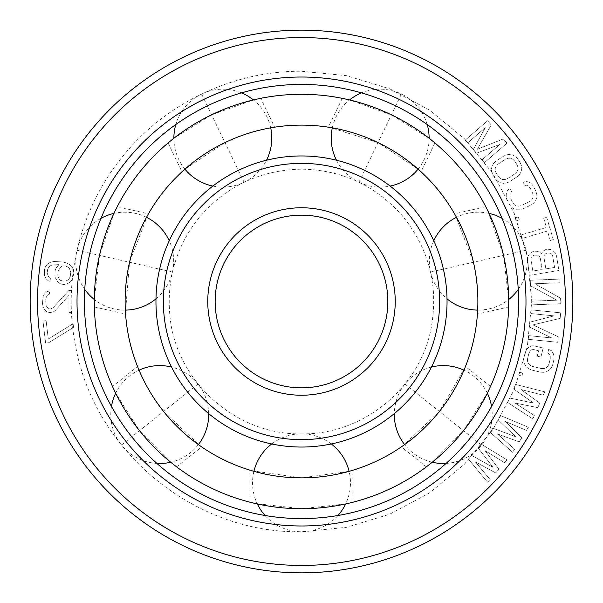 <?xml version="1.0" encoding="UTF-8"?>
<svg xmlns="http://www.w3.org/2000/svg" width="603" height="603" viewBox="0 0 603 603"><rect width="100%" height="100%" fill="white"/><g stroke="black" fill="none" stroke-linecap="round" stroke-linejoin="round"><path stroke-width="0.45" stroke-dasharray="3.02 2.26" d="M551.737 254.157L550.29 253.147L547.087 253.049L545.323 253.969L544.275 255.393L543.959 257.315L545.873 268.878L554.572 267.438L552.657 255.876L551.737 254.157L550.29 253.147L547.087 253.049L545.323 253.969L544.275 255.393L543.959 257.315L545.873 268.878L554.572 267.438L552.657 255.876L551.737 254.157M301.5 525.982A224.482 224.482 0 0 0 525.982 301.5A224.482 224.482 0 0 0 301.5 77.018A224.482 224.482 0 0 0 77.018 301.5A224.482 224.482 0 0 0 301.5 525.982M48.481 267.709L47.637 269.473L47.2 273.144L48.639 277.041L50.373 278.488L50.011 281.548L48.202 280.719L45.926 278.578L44.411 275.3L44.441 269.707L45.429 266.722L47.667 263.88L50.388 262.343L53.659 261.491L62.493 261.921L66.797 263.051L69.775 264.649L72.058 266.782L73.574 270.069L73.837 273.204L72.481 279.257L70.242 282.091L67.521 283.629L64.25 284.488L61.122 284.111L58.137 282.521L54.971 277.169L55.069 270.973L56.064 267.988L58.996 264.611L51.971 265.019L49.951 266.021L48.481 267.709L49.951 266.021L51.971 265.019L58.996 264.611L56.064 267.988L55.069 270.973L54.971 277.169L58.137 282.521L61.122 284.111L64.25 284.488L67.521 283.629L70.242 282.091L72.481 279.257L73.837 273.204L73.574 270.069L72.058 266.782L69.775 264.649L66.797 263.051L62.493 261.921L53.659 261.491L50.388 262.343L47.667 263.88L45.429 266.722L44.441 269.707L44.411 275.3L45.926 278.578L48.202 280.719L50.011 281.548L50.373 278.488L48.639 277.041L47.2 273.144L47.637 269.473L48.481 267.709M53.192 307.666L68.938 290.397L72.089 290.397L72.089 312.603L68.938 312.603L68.938 295.334L55.084 310.749L53.192 311.985L50.675 312.603L46.891 311.985L44.373 309.52L43.115 307.048L42.481 303.347L43.115 296.563L44.373 294.098L46.891 291.633L49.416 291.015L49.416 294.098L47.524 295.334L46.265 297.181L45.632 300.264L46.265 305.819L47.524 307.666L49.416 308.902L50.675 308.902L53.192 307.666L68.938 290.397L72.089 290.397L72.089 312.603L68.938 312.603L68.938 295.334L55.084 310.749L53.192 311.985L49.416 312.603L46.891 311.985L44.373 309.52L43.115 307.048L42.481 303.347L43.115 296.563L44.373 294.098L46.891 291.633L49.416 291.015L49.416 294.098L47.524 295.334L46.265 297.181L45.632 300.264L46.265 305.819L47.524 307.666L49.416 308.902L50.675 308.902L53.192 307.666M73.543 327.346L48.73 342.715L45.602 343.084L42.986 321.045L46.114 320.668L48.293 339.044L73.106 323.675L73.543 327.346L48.73 342.715L45.602 343.084L42.986 321.045L46.114 320.668L48.293 339.044L73.106 323.675L73.543 327.346M471.697 455.416L493.013 467.355L478.156 447.954L481.382 444.223L506.987 459.878L504.568 462.674L485.008 450.622L498.915 469.202L495.689 472.925L475.315 461.815L490.035 479.453L487.608 482.249L468.463 459.147L471.697 455.416L493.013 467.355L478.156 447.954L481.382 444.223L506.987 459.878L504.568 462.674L485.008 450.622L498.915 469.202L495.689 472.925L475.315 461.815L490.035 479.453L487.608 482.249L468.463 459.147L471.697 455.416M490.216 432.321L492.855 428.153L515.723 436.753L498.116 419.809L500.754 415.633L528.416 427.263L526.442 430.391L505.291 421.422L521.829 437.695L519.198 441.863L497.392 433.934L514.585 449.167L512.61 452.295L490.216 432.321L492.855 428.153L515.723 436.753L498.116 419.809L500.754 415.633L528.416 427.263L526.442 430.391L505.291 421.422L521.829 437.695L519.198 441.863L497.392 433.934L514.585 449.167L512.61 452.295L490.216 432.321M507.703 402.54L509.678 398.018L533.587 403.098L513.635 388.98L515.618 384.458L544.713 391.814L543.228 395.206L520.969 389.5L539.768 403.113L537.786 407.628L515.037 403.06L534.326 415.542L532.841 418.927L507.703 402.54L509.678 398.018L533.587 403.098L513.635 388.98L515.618 384.458L544.713 391.814L543.228 395.206L520.969 389.5L539.768 403.113L537.786 407.628L515.037 403.06L534.326 415.542L532.841 418.927L507.703 402.54M524.391 363.805L523.751 361.107L523.871 357.963L525.183 352.567L526.525 349.725L528.334 347.622L531.364 345.828L533.957 345.821L543.137 348.059L540.944 357.051L537.273 356.154L538.592 350.758L533.693 349.567L531.71 349.717L530.052 351.217L528.854 353.464L527.542 358.86L527.565 361.401L528.349 363.496L529.894 365.147L532.2 366.338L541.373 368.576L543.966 368.576L546.099 367.83L547.758 366.33L548.956 364.084L550.268 358.687L550.245 356.139L549.461 354.044L547.765 353.004L548.647 349.408L551.557 350.75L553.418 353.742L554.059 356.441L553.938 359.584L552.627 364.973L551.285 367.822L549.476 369.918L546.446 371.719L543.702 372.322L540.499 372.172L531.318 369.933L528.409 368.591L526.253 366.797L524.391 363.805L523.751 361.107L523.871 357.963L525.183 352.567L526.525 349.725L528.334 347.622L531.364 345.828L533.957 345.821L543.137 348.059L540.944 357.051L537.273 356.154L538.592 350.758L533.693 349.567L531.71 349.717L530.052 351.217L528.854 353.464L527.542 358.86L527.565 361.401L528.349 363.496L529.894 365.147L532.2 366.338L541.373 368.576L543.966 368.576L546.099 367.83L547.758 366.33L548.956 364.084L550.268 358.687L550.245 356.139L549.461 354.044L547.765 353.004L548.647 349.408L551.557 350.75L553.418 353.742L554.059 356.441L553.938 359.584L552.627 364.973L551.285 367.822L549.476 369.918L546.446 371.719L543.702 372.322L540.499 372.172L531.318 369.933L528.409 368.591L526.253 366.797L524.391 363.805M519.763 372.179L522.748 373.167L521.783 376.099L518.791 375.104L519.763 372.179L522.748 373.167L521.783 376.099L518.791 375.104L519.763 372.179M529.999 322.13L554.051 315.889L530.866 313.545L531.235 309.859L560.692 312.844L560.134 318.361L532.886 324.904L558.272 336.768L557.715 342.293L528.258 339.316L528.635 335.63L551.82 337.974L529.502 327.045L529.999 322.13L554.051 315.889L530.866 313.545L531.235 309.859L560.692 312.844L560.134 318.361L532.886 324.904L558.272 336.768L557.715 342.293L528.258 339.316L528.635 335.63L551.82 337.974L529.502 327.045L529.999 322.13M535.916 251.149L537.884 251.451L540.665 252.861L541.494 253.976L541.909 252.657L544.094 250.418L545.858 249.506L550.305 249.393L553.094 250.803L555.363 252.928L556.486 255.868L558.906 270.476L529.698 275.307L527.286 260.7L527.399 257.556L528.861 254.813L531.047 252.582L532.811 251.662L535.916 251.149L537.884 251.451L540.665 252.861L541.494 253.976L541.909 252.657L544.094 250.418L548.346 249.092L550.305 249.393L553.094 250.803L555.363 252.928L556.486 255.868L558.906 270.476L529.698 275.307L527.286 260.7L527.399 257.556L528.861 254.813L531.047 252.582L532.811 251.662L535.916 251.149M531.077 301.191L556.878 300.181L530.474 285.784L530.256 280.237L559.84 279.083L559.983 282.777L534.808 283.764L560.586 298.184L560.798 303.731L531.22 304.884L531.077 301.191L556.878 300.181L530.474 285.784L530.256 280.237L559.84 279.083L559.983 282.777L534.808 283.764L560.586 298.184L560.798 303.731L531.22 304.884L531.077 301.191M533.828 203L531.251 204.914L522.733 208.992L519.62 209.791L516.816 209.769L513.477 208.63L511.276 206.95L509.384 204.44L506.987 199.435L506.226 196.374L506.294 193.608L507.5 190.299L510.078 188.385L511.676 191.716L510.236 193.088L509.897 195.304L510.394 197.799L512.791 202.804L514.419 204.764L516.356 205.887L518.595 206.181L521.135 205.653L529.653 201.575L531.665 199.932L532.833 198.003L533.173 195.794L532.675 193.292L530.278 188.287L528.65 186.335L526.713 185.211L524.738 185.468L523.148 182.129L526.253 181.33L529.592 182.468L531.793 184.149L533.685 186.659L536.082 191.664L536.843 194.716L536.776 197.483L535.57 200.799L533.828 203L531.251 204.914L522.733 208.992L519.62 209.791L516.816 209.769L513.477 208.63L511.276 206.95L509.384 204.44L506.987 199.435L506.226 196.374L506.294 193.608L507.5 190.299L510.078 188.385L511.676 191.716L510.236 193.088L509.897 195.304L510.394 197.799L512.791 202.804L514.419 204.764L516.356 205.887L518.595 206.181L521.135 205.653L529.653 201.575L531.665 199.932L532.833 198.003L533.173 195.794L532.675 193.292L530.278 188.287L528.65 186.335L526.713 185.211L524.738 185.468L523.148 182.129L526.253 181.33L529.592 182.468L531.793 184.149L533.685 186.659L536.082 191.664L536.843 194.716L536.776 197.483L535.57 200.799L533.828 203M515.203 218.045L518.143 216.922L519.243 219.801L516.304 220.924L515.203 218.045L518.143 216.922L519.243 219.801L516.304 220.924L515.203 218.045M546.665 217.118L553.283 239.595L550.26 240.484L547.471 231.017L522.1 238.487L521.052 234.936L546.431 227.467L543.642 218.007L546.665 217.118L553.283 239.595L550.26 240.484L547.471 231.017L522.1 238.487L521.052 234.936L546.431 227.467L543.642 218.007L546.665 217.118M520.351 162.946L521.497 165.878L521.783 168.629L521.007 172.066L519.56 174.471L517.246 176.702L509.316 181.827L506.339 183.026L503.55 183.357L500.098 182.649L497.701 181.262L495.493 179.016L492.817 174.87L491.671 171.938L491.392 169.187L492.169 165.75L493.616 163.345L495.922 161.114L503.859 155.989L506.837 154.79L509.618 154.458L513.078 155.167L515.475 156.554L517.675 158.8L520.351 162.946L521.497 165.878L521.783 168.629L521.007 172.066L519.56 174.471L517.246 176.702L509.316 181.827L506.339 183.026L503.55 183.357L500.098 182.649L497.701 181.262L495.493 179.016L492.817 174.87L491.671 171.938L491.392 169.187L492.169 165.75L493.616 163.345L495.922 161.114L503.859 155.989L506.837 154.79L509.618 154.458L513.078 155.167L515.475 156.554L517.675 158.8L520.351 162.946M485.272 127.67L467.657 142.926L465.237 140.13L487.608 120.751L491.241 124.942L477.305 149.258L503.354 138.931L506.987 143.122L484.616 162.501L482.189 159.705L499.804 144.449L476.536 153.177L473.31 149.454L485.272 127.67L467.657 142.926L465.237 140.13L487.608 120.751L491.241 124.942L477.305 149.258L503.354 138.931L506.987 143.122L484.616 162.501L482.189 159.705L499.804 144.449L476.536 153.177L473.31 149.454L485.272 127.67M534.032 255.212L532.268 256.124L531.228 257.549L530.911 259.478L532.826 271.041L542.142 269.496L540.228 257.933L539.308 256.215L537.861 255.205L534.032 255.212L532.268 256.124L531.228 257.549L530.911 259.478L532.826 271.041L542.142 269.496L540.228 257.933L539.308 256.215L537.861 255.205L534.032 255.212M517.178 164.996L514.502 160.85L512.633 159.124L510.575 158.25L508.314 158.242L505.864 159.094L497.935 164.22L496.148 166.111L495.236 168.169L495.184 170.408L495.99 172.82L498.666 176.965L500.535 178.692L502.601 179.566L504.854 179.573L507.304 178.722L515.241 173.596L517.02 171.704L517.939 169.647L517.992 167.408L517.178 164.996L514.502 160.85L512.633 159.124L510.575 158.25L508.314 158.242L505.864 159.094L497.935 164.22L496.148 166.111L495.236 168.169L495.184 170.408L495.99 172.82L498.666 176.965L500.535 178.692L502.601 179.566L504.854 179.573L507.304 178.722L515.241 173.596L517.02 171.704L517.939 169.647L517.992 167.408L517.178 164.996M60.308 280.289L63.986 281.352L65.938 280.96L67.958 279.958L69.428 278.269L70.272 276.506L70.777 272.217L69.337 268.32L67.611 266.873L63.933 265.817L61.981 266.202L60.586 267.28L58.272 270.732L57.76 275.021L59.2 278.918L60.308 280.289L62.109 281.126L65.938 280.96L67.958 279.958L69.428 278.269L70.272 276.506L70.777 272.217L69.337 268.32L65.802 266.036L61.981 266.202L59.117 268.968L58.272 270.732L57.76 275.021L58.167 276.928L60.308 280.289M301.5 572.85A271.35 271.35 0 0 0 572.85 301.5A271.35 271.35 0 0 0 301.5 30.15A271.35 271.35 0 0 0 30.15 301.5A271.35 271.35 0 0 0 301.5 572.85A271.35 271.35 0 0 1 30.15 301.5A271.35 271.35 0 0 1 301.5 30.15M301.5 518.58A217.08 217.08 0 0 0 518.58 301.5A217.08 217.08 0 0 0 301.5 84.42A217.08 217.08 0 0 0 84.42 301.5A217.08 217.08 0 0 0 301.5 518.58A217.08 217.08 0 0 1 84.42 301.5A217.08 217.08 0 0 1 301.5 84.42A217.08 217.08 0 0 0 84.42 301.5A217.08 217.08 0 0 0 301.5 518.58A217.08 217.08 0 0 0 518.58 301.5A217.08 217.08 0 0 0 301.5 84.42A217.08 217.08 0 0 1 518.58 301.5A217.08 217.08 0 0 1 301.5 518.58M301.5 155.958A145.542 145.542 0 0 0 155.958 301.5A145.542 145.542 0 0 0 301.5 447.042A145.542 145.542 0 0 1 155.958 301.5A145.542 145.542 0 0 1 301.5 155.958A145.542 145.542 0 0 1 447.042 301.5A145.542 145.542 0 0 1 301.5 447.042A145.542 145.542 0 0 0 447.042 301.5A145.542 145.542 0 0 0 301.5 155.958A145.542 145.542 0 0 0 155.958 301.5A145.542 145.542 0 0 0 301.5 447.042A145.542 145.542 0 0 0 447.042 301.5A145.542 145.542 0 0 0 301.5 155.958M301.5 163.36A138.14 138.14 0 0 0 163.36 301.5A138.14 138.14 0 0 0 301.5 439.64A138.14 138.14 0 0 0 439.64 301.5A138.14 138.14 0 0 0 301.5 163.36M301.5 387.842A86.342 86.342 0 0 0 387.842 301.5A86.342 86.342 0 0 0 301.5 215.158A86.342 86.342 0 0 0 215.158 301.5A86.342 86.342 0 0 0 301.5 387.842M472.594 258.664L473.453 262.252L455.378 215.294L458.19 220.525M455.355 215.263L454.986 214.6L455.355 215.263M454.971 214.578L454.541 213.824L454.971 214.578M459.041 222.19L460.262 224.663M461.378 227.022L462.546 229.577M463.745 232.313L464.951 235.223M466.157 238.275L467.34 241.456M468.501 244.75L469.609 248.127M470.664 251.587L471.667 255.099M487.767 210.718L503.52 255.393L508.706 299.495A48.956 48.956 0 0 1 477.666 310.108M502.661 251.783L501.741 248.202M500.769 244.675L499.744 241.2M498.681 237.808L497.581 234.499M497.422 234.032L495.327 228.243M494.204 225.334L493.096 222.582M492.025 220.02L490.993 217.66M251.7 470.702L301.5 477.877L349.092 471.335A48.956 48.956 0 0 1 345.655 503.957L301.5 508.713L308.902 508.578M352.099 470.461L352.921 470.212L352.921 502.231M352.883 470.227L352.092 470.468M350.147 471.033L348.994 471.365M338.532 473.943L335.781 474.516M332.841 475.074L329.743 475.601M326.494 476.099L323.133 476.543M319.665 476.943L316.123 477.267M312.52 477.531L308.872 477.727M301.5 477.877A176.377 176.377 0 0 0 477.877 301.5A176.377 176.377 0 0 0 301.5 125.123A176.377 176.377 0 0 0 125.123 301.5A176.377 176.377 0 0 0 301.5 477.877M441.675 408.555L439.399 411.472L464.838 368.056L462.509 373.513M464.853 368.026L465.471 366.488L464.853 368.026M461.732 375.217L460.564 377.712M459.418 380.056L458.144 382.558M456.75 385.204L455.235 387.955M453.599 390.804L451.851 393.714M450.004 396.661L449.672 397.181M447.954 399.789L446.016 402.616M444.388 404.899L443.883 405.593M407.538 442.444L402.736 445.934L439.399 411.472L437.062 414.329M434.68 417.14L432.253 419.869M429.803 422.53L427.339 425.092M424.866 427.557L422.417 429.901M420.012 432.132L417.66 434.228M415.392 436.18L413.228 437.974M411.201 439.61L409.03 441.313M402.706 445.949L402.08 446.393L402.706 445.949M402.058 446.401L401.349 446.898L402.058 446.401M473.453 262.252C479.649 287.759 477.531 314.155 477.433 314.057C477.305 316.364 479.95 289.139 473.453 262.252L474.237 265.863M474.945 269.473L475.571 273.069M476.121 276.649L476.581 280.169M477.523 290.307L477.697 293.442M477.802 296.435L477.862 299.239M477.877 301.847L477.847 304.605M477.81 306.475L477.538 312.399M477.538 312.437L477.425 314.088L508.638 306.965M374.682 141.019L378.028 142.587L330.045 127.444L335.886 128.507M330.007 127.444L328.371 127.18L330.007 127.444M337.718 128.884L340.409 129.472M342.949 130.06L345.677 130.745M348.572 131.522L351.594 132.389M354.73 133.346L357.956 134.401M361.25 135.554L364.581 136.791M367.951 138.117L371.32 139.527M417.939 169.021L378.028 142.587L381.337 144.223M383.802 145.504L385.227 146.258M387.42 147.464L387.804 147.682M390.94 149.484L393.993 151.315M396.94 153.177L399.774 155.039M402.487 156.893L405.05 158.717M407.455 160.496L409.686 162.199M419.047 170.001L421.03 171.802L419.047 170.001M312.558 508.419L316.168 508.193M319.711 507.914L323.178 507.575M326.532 507.198L329.766 506.776M332.848 506.324L335.773 505.857M338.517 505.382L341.049 504.907M294.106 508.578L301.5 508.713A207.213 207.213 0 0 0 508.713 301.5A207.213 207.213 0 0 0 301.5 94.287A207.213 207.213 0 0 0 94.287 301.5A207.213 207.213 0 0 0 301.5 508.713L255.152 503.46M487.435 392.968L463.503 430.693L432.253 462.245A48.956 48.956 0 0 1 404.613 444.599M431.65 462.742L430.467 463.684M435.856 459.252L437.808 457.564M439.889 455.725L442.082 453.727M444.358 451.594L446.702 449.325M449.092 446.944L451.519 444.441M453.946 441.848L456.381 439.157M458.785 436.399L461.167 433.572M465.795 427.768L468.034 424.806M474.26 415.919L476.151 413.002M477.945 410.146L479.634 407.357M481.209 404.666L482.664 402.088M483.99 399.653L485.204 397.369M508.608 294.814L508.502 292.236M508.359 289.455L508.171 286.5M507.922 283.395L507.613 280.207M507.289 277.267L506.791 273.332M506.279 269.812L505.691 266.24M505.035 262.637L504.312 259.011M332.313 127.836A48.956 48.956 0 0 1 349.559 99.94L391.407 114.804L429.125 138.253A48.956 48.956 0 0 1 418.067 169.134M425.401 135.411L423.321 133.881M421.06 132.261L418.633 130.565M416.04 128.823L413.311 127.045M410.447 125.243L407.477 123.434M404.402 121.648L401.244 119.876M398.018 118.135L394.731 116.447M388.053 113.228L384.684 111.713M381.315 110.274L377.96 108.909M374.644 107.628L371.38 106.429M368.192 105.314L365.094 104.289M362.117 103.354L359.282 102.502M254.602 503.339L252.717 502.887M261.951 504.907L264.483 505.382M267.227 505.857L270.152 506.324M273.234 506.776L276.468 507.198M279.83 507.575L283.289 507.914M286.832 508.193L290.442 508.419M184.933 169.134A48.956 48.956 0 0 1 173.875 138.253L211.593 114.811L253.441 99.94A48.956 48.956 0 0 1 270.687 127.836M243.718 102.502L240.883 103.354M237.906 104.289L234.808 105.314M231.62 106.429L228.356 107.628M225.04 108.909L221.685 110.274M218.316 111.713L214.947 113.228M208.269 116.447L204.982 118.135M201.756 119.876L198.598 121.648M195.523 123.434L192.545 125.243M189.689 127.045L186.96 128.823M184.367 130.572L181.94 132.261M179.679 133.881L177.599 135.411M125.334 310.108A48.956 48.956 0 0 1 94.294 299.495L99.48 255.393L113.944 213.402A48.956 48.956 0 0 1 146.514 217.314M112.007 217.66L110.975 220.02M109.904 222.582L108.796 225.334M107.673 228.236L105.578 234.032M105.419 234.499L104.319 237.808M103.256 241.2L102.231 244.675M101.259 248.21L100.339 251.783M98.688 259.011L97.965 262.637M97.309 266.24L96.721 269.812M96.209 273.332L95.711 277.267M95.387 280.207L95.078 283.395M94.829 286.5L94.641 289.455M94.498 292.236L94.392 294.814M198.387 444.599A48.956 48.956 0 0 1 170.747 462.245L139.497 430.693L115.686 393.209A48.956 48.956 0 0 1 139.044 370.182M117.796 397.369L119.01 399.646M120.336 402.088L121.791 404.666M123.366 407.357L125.055 410.146M126.849 413.002L128.741 415.919M134.966 424.806L137.198 427.768M141.833 433.572L144.215 436.399M146.619 439.157L149.054 441.848M151.481 444.441L153.908 446.944M156.298 449.325L158.642 451.594M160.918 453.727L163.112 455.725M165.192 457.564L167.144 459.252M294.128 477.727L290.48 477.531M286.87 477.267L283.327 476.935M279.867 476.543L276.498 476.099M273.257 475.601L270.152 475.074M267.212 474.516L264.461 473.943M254.021 471.365L252.853 471.033M252.755 471.011L251.655 470.687M250.908 470.468L250.117 470.227L250.908 470.468M250.109 470.227L250.079 502.231M221.663 144.223L224.972 142.587L185.061 169.021M183.953 170.001L181.97 171.802L183.953 170.001M193.314 162.199L195.545 160.496M197.95 158.717L200.513 156.893M203.226 155.039L206.06 153.177M209.007 151.315L212.06 149.484M217.773 146.258L219.198 145.504M224.972 142.587C248.466 130.881 274.659 127.067 274.591 127.188C276.867 126.796 249.74 130.278 224.972 142.587L228.318 141.019M231.68 139.527L235.049 138.117M238.419 136.791L241.75 135.554M245.044 134.401L248.27 133.346M251.406 132.389L254.428 131.522M257.323 130.745L260.051 130.06M262.591 129.472L265.282 128.884M267.114 128.507L272.955 127.444M272.993 127.444L274.629 127.18L260.737 98.334M128.763 265.863L129.547 262.252L125.462 312.399L125.19 306.475M125.462 312.437L125.575 314.088L125.462 312.437M125.153 304.605L125.123 301.854M125.138 299.239L125.198 296.435M125.303 293.442L125.477 290.307M126.419 280.169L126.879 276.649M127.429 273.076L128.055 269.473M144.81 220.525L147.622 215.294L129.547 262.252L130.406 258.664M131.333 255.099L132.336 251.587M133.391 248.127L134.499 244.75M135.66 241.456L136.843 238.275M138.049 235.223L139.255 232.313M140.454 229.577L141.622 227.022M142.738 224.663L143.959 222.19M147.645 215.263L148.014 214.6L147.645 215.263M148.029 214.578L148.459 213.824L148.029 214.578M165.938 414.329L163.601 411.472L200.264 445.934L195.462 442.444M200.294 445.949L200.92 446.393L200.294 445.949M200.942 446.401L201.651 446.898L200.942 446.401M193.97 441.313L191.799 439.61M189.772 437.974L187.608 436.18M185.34 434.228L182.988 432.132M180.583 429.901L178.134 427.557M175.661 425.092L173.197 422.53M170.747 419.869L168.32 417.14M163.601 411.472C146.928 391.128 137.424 366.496 137.544 366.518C136.67 364.408 146.062 390.02 163.601 411.472L161.325 408.548M159.117 405.593L158.612 404.899M156.984 402.616L154.948 399.638M153.614 397.618L152.996 396.661M151.149 393.706L149.401 390.804M147.765 387.955L146.25 385.204M144.856 382.558L143.582 380.056M142.436 377.712L141.268 375.217M140.491 373.513L138.162 368.056M138.147 368.026L137.529 366.488L112.505 386.455M301.5 565.448A263.948 263.948 0 0 0 565.448 301.5A263.948 263.948 0 0 0 301.5 37.552A263.948 263.948 0 0 0 37.552 301.5A263.948 263.948 0 0 0 301.5 565.448M301.5 395.236A93.736 93.736 0 0 0 395.236 301.5A93.736 93.736 0 0 0 301.5 207.764A93.736 93.736 0 0 0 207.764 301.5A93.736 93.736 0 0 0 301.5 395.236M431.454 367.039A48.956 48.956 0 0 0 404.982 384.021L481.526 445.067A48.956 48.956 0 0 0 491.535 406.437M433.761 240.763A48.956 48.956 0 0 0 430.542 272.051L525.989 250.26A48.956 48.956 0 0 0 502.028 218.354M336.474 160.225A48.956 48.956 0 0 0 358.928 182.249L401.41 94.038A48.956 48.956 0 0 0 361.521 92.885M212.851 186.071A48.956 48.956 0 0 0 244.072 182.249L201.59 94.038A48.956 48.956 0 0 0 175.82 124.504M155.981 298.839A48.956 48.956 0 0 0 172.458 272.051L77.011 250.26A48.956 48.956 0 0 0 84.759 289.41M208.691 413.613A48.956 48.956 0 0 0 198.018 384.021L121.474 445.067A48.956 48.956 0 0 0 156.908 463.421M265.056 515.497A48.956 48.956 0 0 0 301.5 531.763C195.342 533.715 95.636 452.544 76.016 348.195C61.657 280.825 79.86 207.545 124.075 154.722C166.91 102.352 233.836 70.853 301.5 71.237L346.424 75.661L389.613 88.762L429.434 110.04L464.325 138.682L492.968 173.581L514.238 213.387L527.346 256.584L531.763 301.508L527.339 346.431L514.238 389.621L492.96 429.434L464.318 464.325L429.426 492.96L389.621 514.238L346.424 527.339L301.5 531.763A48.956 48.956 0 0 0 337.944 515.497M331.288 443.959A48.956 48.956 0 0 0 301.5 433.859C362.524 434.982 419.831 388.324 431.107 328.341C438.841 286.274 429.185 248.677 402.148 215.542C375.368 185.385 341.818 169.918 301.5 169.142C257.918 170.167 222.643 187.797 195.658 222.032C175.149 250.094 166.579 281.428 169.94 316.025C175.714 381.239 236.044 435.276 301.5 433.859A48.956 48.956 0 0 0 271.712 443.959M485.754 206.701L454.541 213.824M168.079 142.956L181.97 171.802M94.362 306.965L125.575 314.088M117.246 206.701L148.459 213.824M176.619 466.858L201.651 446.898M490.495 386.455L465.471 366.488M426.381 466.858L401.349 446.898M342.263 98.334L328.371 127.18M434.921 142.956L421.03 171.802M253.908 471.335A48.956 48.956 0 0 0 257.345 503.957M487.314 393.209A48.956 48.956 0 0 0 463.956 370.182M404.982 384.021A48.956 48.956 0 0 0 394.309 413.613M446.092 463.421A48.956 48.956 0 0 0 481.526 445.067M489.056 213.402A48.956 48.956 0 0 0 456.486 217.314M430.542 272.051A48.956 48.956 0 0 0 447.019 298.839M518.241 289.41A48.956 48.956 0 0 0 525.989 250.26M358.928 182.249A48.956 48.956 0 0 0 390.149 186.071M427.18 124.504A48.956 48.956 0 0 0 401.41 94.038M244.072 182.249A48.956 48.956 0 0 0 266.526 160.225M241.479 92.885A48.956 48.956 0 0 0 201.59 94.038M172.458 272.051A48.956 48.956 0 0 0 169.239 240.763M100.972 218.354A48.956 48.956 0 0 0 77.011 250.26M198.018 384.021A48.956 48.956 0 0 0 171.546 367.039M111.465 406.437A48.956 48.956 0 0 0 121.474 445.067"/><path stroke-width="0.9" d="M301.5 30.15A271.35 271.35 0 0 0 30.15 301.5A271.35 271.35 0 0 0 301.5 572.85A271.35 271.35 0 0 0 572.85 301.5A271.35 271.35 0 0 0 301.5 30.15A271.35 271.35 0 0 0 30.15 301.5A271.35 271.35 0 0 0 301.5 572.85A271.35 271.35 0 0 0 572.85 301.5A271.35 271.35 0 0 0 301.5 30.15M301.5 525.982A224.482 224.482 0 0 0 525.982 301.5A224.482 224.482 0 0 0 301.5 77.018A224.482 224.482 0 0 0 77.018 301.5A224.482 224.482 0 0 0 301.5 525.982M301.5 518.58A217.08 217.08 0 0 0 518.58 301.5A217.08 217.08 0 0 0 301.5 84.42A217.08 217.08 0 0 0 84.42 301.5A217.08 217.08 0 0 0 301.5 518.58M301.5 215.158A86.342 86.342 0 0 0 215.158 301.5A86.342 86.342 0 0 0 301.5 387.842A86.342 86.342 0 0 0 387.842 301.5A86.342 86.342 0 0 0 301.5 215.158A86.342 86.342 0 0 0 215.158 301.5A86.342 86.342 0 0 0 301.5 387.842M301.5 439.64A138.14 138.14 0 0 0 439.64 301.5A138.14 138.14 0 0 0 301.5 163.36A138.14 138.14 0 0 0 163.36 301.5A138.14 138.14 0 0 0 301.5 439.64M301.5 447.042A145.542 145.542 0 0 0 447.042 301.5A145.542 145.542 0 0 0 301.5 155.958A145.542 145.542 0 0 0 155.958 301.5A145.542 145.542 0 0 0 301.5 447.042M458.19 220.525L459.041 222.19M460.262 224.663L461.378 227.022M462.546 229.577L463.745 232.313M464.951 235.223L466.157 238.275M467.34 241.456L468.501 244.75M469.609 248.127L470.664 251.587M471.667 255.099L472.594 258.664M504.312 259.011L502.661 251.783M501.741 248.202L500.769 244.675M499.744 241.2L498.681 237.808M497.581 234.499L497.422 234.032M495.327 228.243L494.204 225.334M493.096 222.582L492.025 220.02M490.993 217.66L487.767 210.718M331.288 443.959A48.956 48.956 0 0 1 349.092 471.335L350.147 471.033M348.994 471.365L338.532 473.943M335.781 474.516L332.841 475.074M329.743 475.601L326.494 476.099M323.133 476.543L319.665 476.943M316.123 477.267L312.52 477.531M308.872 477.727L301.5 477.877A176.377 176.377 0 0 0 477.877 301.5A176.377 176.377 0 0 0 301.5 125.123A176.377 176.377 0 0 0 125.123 301.5A176.377 176.377 0 0 0 301.5 477.877L294.128 477.727M462.509 373.513L461.732 375.217M460.564 377.712L459.418 380.056M458.144 382.558L456.75 385.204M455.235 387.955L453.599 390.804M451.851 393.714L450.004 396.661M449.672 397.181L447.954 399.789M446.016 402.616L444.388 404.899M443.883 405.593L441.675 408.555M437.062 414.329L434.68 417.14M432.253 419.869L429.803 422.53M427.339 425.092L424.866 427.557M422.417 429.901L420.012 432.132M417.66 434.228L415.392 436.18M413.228 437.974L411.201 439.61M409.03 441.313L407.538 442.444M474.237 265.863L474.945 269.473M475.571 273.069L476.121 276.649M476.581 280.169L477.267 286.794M477.282 287.028L477.523 290.307M477.697 293.442L477.802 296.435M477.862 299.239L477.877 301.847M477.847 304.605L477.81 306.475M335.886 128.507L337.718 128.884M340.409 129.472L342.949 130.06M345.677 130.745L348.572 131.522M351.594 132.389L354.73 133.346M357.956 134.401L361.25 135.554M364.581 136.791L367.951 138.117M371.32 139.527L374.682 141.019M381.337 144.223L383.802 145.504M385.227 146.258L387.42 147.464M387.804 147.682L390.94 149.484M393.993 151.315L396.94 153.177M399.774 155.039L402.487 156.893M405.05 158.717L407.455 160.496M409.686 162.199L417.939 169.021M308.902 508.578L312.558 508.419M316.168 508.193L319.711 507.914M323.178 507.575L326.532 507.198M329.766 506.776L332.848 506.324M335.773 505.857L338.517 505.382M341.049 504.907L345.655 503.957A48.956 48.956 0 0 1 337.944 515.497M301.5 508.713A207.213 207.213 0 0 0 508.713 301.5A207.213 207.213 0 0 0 301.5 94.287A207.213 207.213 0 0 0 94.287 301.5A207.213 207.213 0 0 0 301.5 508.713M446.092 463.421A48.956 48.956 0 0 1 432.253 462.245L431.65 462.742M430.467 463.684L435.856 459.252M437.808 457.564L439.889 455.725M442.082 453.727L444.358 451.594M446.702 449.325L449.092 446.944M451.519 444.441L453.946 441.848M456.381 439.157L458.785 436.399M461.167 433.572L465.795 427.768M468.034 424.806L474.26 415.919M476.151 413.002L477.945 410.146M479.634 407.357L481.209 404.666M482.664 402.088L483.99 399.653M485.204 397.369L487.435 392.968M518.241 289.41A48.956 48.956 0 0 1 508.706 299.495L508.608 294.814M508.502 292.236L508.359 289.455M508.171 286.5L507.922 283.395M507.613 280.207L507.289 277.267M506.791 273.332L506.279 269.812M505.691 266.24L505.035 262.637M427.18 124.504A48.956 48.956 0 0 1 429.125 138.253L425.401 135.411M423.321 133.881L421.06 132.261M418.633 130.565L416.04 128.823M413.311 127.045L410.447 125.243M407.477 123.434L404.402 121.648M401.244 119.876L398.018 118.135M394.731 116.447L388.053 113.228M384.684 111.713L381.315 110.274M377.96 108.909L374.644 107.628M371.38 106.429L368.192 105.314M365.094 104.289L362.117 103.354M359.282 102.502L349.559 99.94A48.956 48.956 0 0 1 361.521 92.885M255.152 503.46L254.602 503.339M252.717 502.887L261.951 504.907M264.483 505.382L267.227 505.857M270.152 506.324L273.234 506.776M276.468 507.198L279.83 507.575M283.289 507.914L286.832 508.193M290.442 508.419L294.106 508.578M241.479 92.885A48.956 48.956 0 0 1 253.441 99.94L243.718 102.502M240.883 103.354L237.906 104.289M234.808 105.314L231.62 106.429M228.356 107.628L225.04 108.909M221.685 110.274L218.316 111.713M214.947 113.228L208.269 116.447M204.982 118.135L201.756 119.876M198.598 121.648L195.523 123.434M192.545 125.243L189.689 127.045M186.96 128.823L184.367 130.572M181.94 132.261L179.679 133.881M177.599 135.411L173.875 138.253A48.956 48.956 0 0 1 175.82 124.504M100.972 218.354A48.956 48.956 0 0 1 113.944 213.402L112.007 217.66M110.975 220.02L109.904 222.582M108.796 225.334L107.673 228.236M105.578 234.032L105.419 234.499M104.319 237.808L103.256 241.2M102.231 244.675L101.259 248.21M100.339 251.783L98.688 259.011M97.965 262.637L97.309 266.24M96.721 269.812L96.209 273.332M95.711 277.267L95.387 280.207M95.078 283.395L94.829 286.5M94.641 289.455L94.498 292.236M94.392 294.814L94.294 299.495A48.956 48.956 0 0 1 84.759 289.41M111.465 406.437A48.956 48.956 0 0 1 115.686 393.209L117.796 397.369M119.01 399.646L120.336 402.088M121.791 404.666L123.366 407.357M125.055 410.146L126.849 413.002M128.741 415.919L134.966 424.806M137.198 427.768L141.833 433.572M144.215 436.399L146.619 439.157M149.054 441.848L151.481 444.441M153.908 446.944L156.298 449.325M158.642 451.594L160.918 453.727M163.112 455.725L165.192 457.564M167.144 459.252L170.747 462.245A48.956 48.956 0 0 1 156.908 463.421M290.48 477.531L286.87 477.267M283.327 476.935L279.867 476.543M276.498 476.099L273.257 475.601M270.152 475.074L267.212 474.516M264.461 473.943L254.021 471.365M185.061 169.021L193.314 162.199M195.545 160.496L197.95 158.717M200.513 156.893L203.226 155.039M206.06 153.177L209.007 151.315M212.06 149.484L215.196 147.682M215.557 147.479L217.773 146.258M219.198 145.504L221.663 144.223M228.318 141.019L231.68 139.527M235.049 138.117L238.419 136.791M241.75 135.554L245.044 134.401M248.27 133.346L251.406 132.389M254.428 131.522L257.323 130.745M260.051 130.06L262.591 129.472M265.282 128.884L267.114 128.507M125.19 306.475L125.153 304.605M125.123 301.854L125.138 299.239M125.198 296.435L125.303 293.442M125.477 290.307L125.718 287.028M125.741 286.757L126.027 283.674M126.027 283.636L126.419 280.169M126.879 276.649L127.429 273.076M128.055 269.473L128.763 265.863M130.406 258.664L131.333 255.099M132.336 251.587L133.391 248.127M134.499 244.75L135.66 241.456M136.843 238.275L138.049 235.223M139.255 232.313L140.454 229.577M141.622 227.022L142.738 224.663M143.959 222.19L144.81 220.525M195.462 442.444L193.97 441.313M191.799 439.61L189.772 437.974M187.608 436.18L185.34 434.228M182.988 432.132L180.583 429.901M178.134 427.557L175.661 425.092M173.197 422.53L170.747 419.869M168.32 417.14L165.938 414.329M161.325 408.548L159.117 405.593M158.612 404.899L156.984 402.616M154.948 399.638L153.614 397.618M152.996 396.661L151.149 393.706M149.401 390.804L147.765 387.955M146.25 385.204L144.856 382.558M143.582 380.056L142.436 377.712M141.268 375.217L140.491 373.513M301.5 37.552A263.948 263.948 0 0 0 37.552 301.5A263.948 263.948 0 0 0 301.5 565.448A263.948 263.948 0 0 0 565.448 301.5A263.948 263.948 0 0 0 301.5 37.552M301.5 207.764A93.736 93.736 0 0 0 207.764 301.5A93.736 93.736 0 0 0 301.5 395.236A93.736 93.736 0 0 0 395.236 301.5A93.736 93.736 0 0 0 301.5 207.764M271.712 443.959A48.956 48.956 0 0 0 253.908 471.335M257.345 503.957A48.956 48.956 0 0 0 265.056 515.497M491.535 406.437A48.956 48.956 0 0 0 487.314 393.209M463.956 370.182A48.956 48.956 0 0 0 431.454 367.039M394.309 413.613A48.956 48.956 0 0 0 404.613 444.599M502.028 218.354A48.956 48.956 0 0 0 489.056 213.402M456.486 217.314A48.956 48.956 0 0 0 433.761 240.763M447.019 298.839A48.956 48.956 0 0 0 477.666 310.108M332.313 127.836A48.956 48.956 0 0 0 336.474 160.225M390.149 186.071A48.956 48.956 0 0 0 418.067 169.134M184.933 169.134A48.956 48.956 0 0 0 212.851 186.071M266.526 160.225A48.956 48.956 0 0 0 270.687 127.836M125.334 310.108A48.956 48.956 0 0 0 155.981 298.839M169.239 240.763A48.956 48.956 0 0 0 146.514 217.314M198.387 444.599A48.956 48.956 0 0 0 208.691 413.613M171.546 367.039A48.956 48.956 0 0 0 139.044 370.182"/></g></svg>
